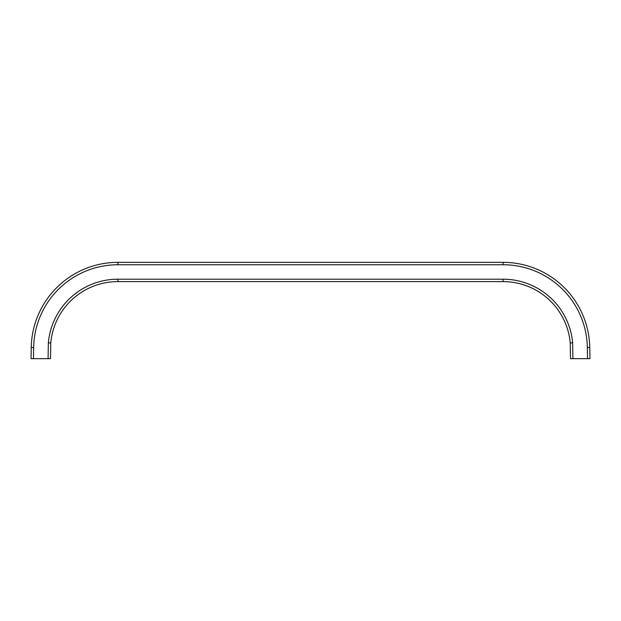 <?xml version="1.0" encoding="UTF-8"?>
<svg xmlns="http://www.w3.org/2000/svg" width="621" height="621" viewBox="0 0 621 621"><rect width="100%" height="100%" fill="white"/><g stroke="black" fill="none" stroke-linecap="round" stroke-linejoin="round"><path stroke-width="0.93" d="M117.905 279.202L117.905 281.608A67.41 67.41 0 0 0 50.767 342.947L50.495 358.651L33.456 358.651L33.65 347.55A84.262 84.262 0 0 1 117.905 264.756L503.095 264.756A84.262 84.262 0 0 1 587.35 347.55L587.544 358.651L572.919 358.651L572.64 342.815A69.816 69.816 0 0 0 503.095 279.202L503.095 281.608L117.905 281.608A67.41 67.41 0 0 0 50.767 342.947L48.36 342.815A69.816 69.816 0 0 1 117.905 279.202L503.095 279.202M503.095 264.756L503.095 262.349L117.905 262.349A86.668 86.668 0 0 0 31.244 347.504L31.05 358.651L33.456 358.651M570.707 342.924L570.311 342.939M572.919 358.651L570.505 358.651L570.233 342.947A67.41 67.41 0 0 0 503.095 281.608M570.233 342.947L572.64 342.815M587.544 358.651L589.95 358.651L589.756 347.504A86.668 86.668 0 0 0 503.095 262.349M48.081 358.651L48.36 342.815M587.35 347.55L589.756 347.504M117.905 264.756L117.905 262.349A86.668 86.668 0 0 0 31.244 347.504L33.65 347.55M50.767 342.947A67.41 67.41 0 0 1 117.905 281.608A67.41 67.41 0 0 0 50.767 342.947"/></g></svg>
